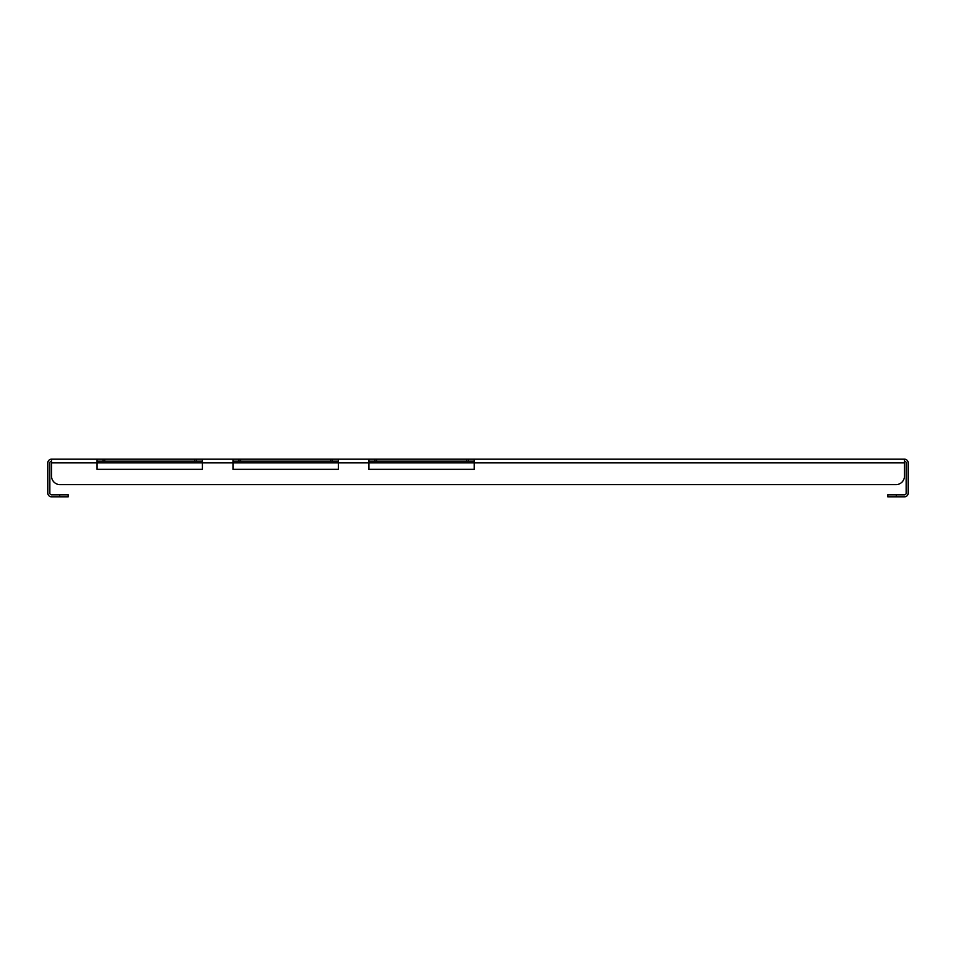 <?xml version="1.0" encoding="UTF-8"?>
<svg xmlns="http://www.w3.org/2000/svg" width="956" height="956" viewBox="0 0 956 956"><rect width="100%" height="100%" fill="white"/><g stroke="black" fill="none" stroke-linecap="round" stroke-linejoin="round"><path stroke-width="1.43" d="M904.46 461.174A1.697 1.697 0 0 1 906.157 462.883L906.157 493.117A1.697 1.697 0 0 1 904.46 494.826L896.31 494.826L896.31 496.857L904.46 496.857A3.74 3.74 0 0 0 908.2 493.117L908.2 462.883A3.74 3.74 0 0 0 904.46 459.143L904.46 462.883L474.26 462.883L474.26 469.336L368.92 469.336L368.92 459.143L51.54 459.143A3.74 3.74 0 0 0 47.8 462.883L47.8 493.117A3.74 3.74 0 0 0 51.54 496.857L59.69 496.857L59.69 494.826L51.54 494.826A1.697 1.697 0 0 1 49.843 493.117L49.843 462.883A1.697 1.697 0 0 1 51.54 461.174M368.92 459.143L904.46 459.143M338.34 461.174L240.637 461.174L240.637 459.143M233.001 461.174L240.637 461.174M202.409 461.174L104.718 461.174L104.718 459.143M97.07 461.174L104.718 461.174M474.26 461.174L376.568 461.174L376.568 459.143M368.92 461.174L376.568 461.174M474.26 459.143L474.26 462.883L338.34 462.883L338.34 469.336L233.001 469.336L233.001 459.143M97.07 459.143L97.07 469.336L202.409 469.336L202.409 459.143M51.54 459.143L51.54 476.136L51.54 462.883L338.34 462.883L338.34 459.143M904.46 462.883L904.46 476.136A8.496 8.496 0 0 1 895.963 484.632L60.037 484.632L895.963 484.632M51.54 476.136A8.496 8.496 0 0 0 60.037 484.632M103.021 461.174L103.021 459.143M196.47 461.174L196.47 459.143M194.773 461.174L194.773 459.143M896.31 496.857L887.813 496.857L887.813 494.826L896.31 494.826M59.69 494.826L68.187 494.826L68.187 496.857L59.69 496.857M374.872 461.174L374.872 459.143M468.32 461.174L468.32 459.143M466.612 461.174L466.612 459.143M238.94 461.174L238.94 459.143M332.389 461.174L332.389 459.143M330.692 461.174L330.692 459.143"/></g></svg>
